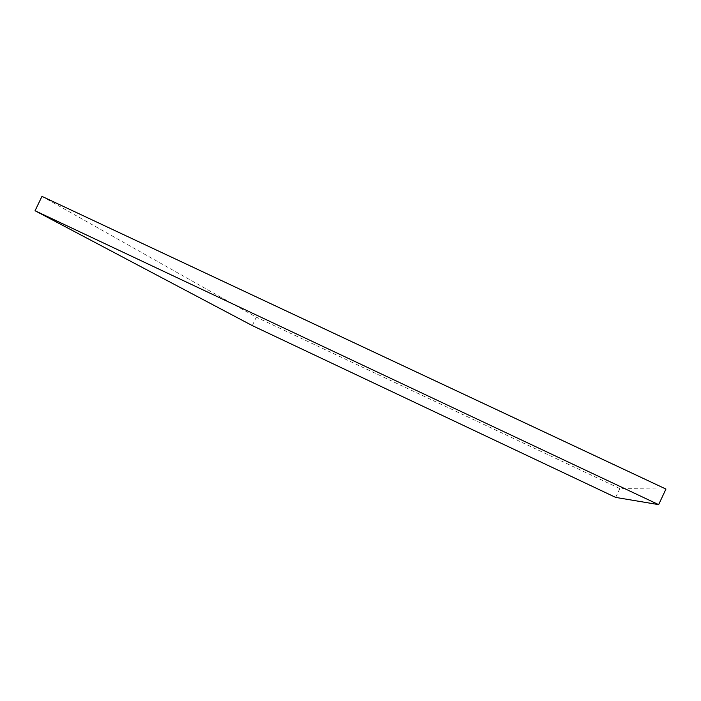 <?xml version="1.0" encoding="UTF-8"?>
<svg xmlns="http://www.w3.org/2000/svg" width="701" height="701" viewBox="0 0 701 701"><rect width="100%" height="100%" fill="white"/><g stroke="black" fill="none" stroke-linecap="round" stroke-linejoin="round"><path stroke-width="0.53" stroke-dasharray="3.5 2.63" d="M41.972 196.376L256.329 317.176L619.833 488.579L665.95 489.061M252.299 325.606L256.329 317.176M615.68 497.412L619.833 488.579"/><path stroke-width="1.05" d="M35.05 210.738L252.299 325.606L615.68 497.412L658.642 504.624L665.95 489.061L41.972 196.376L35.05 210.738L658.642 504.624"/></g></svg>
